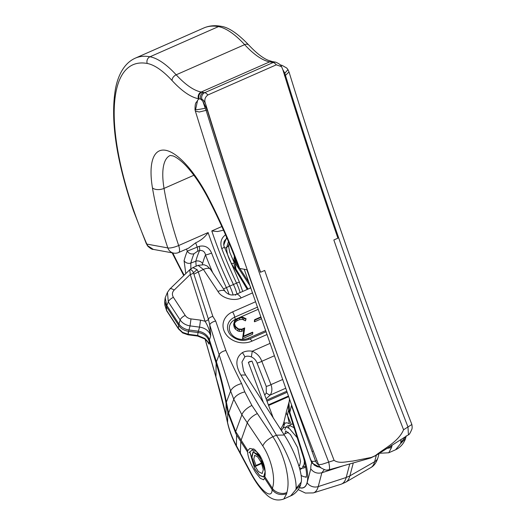 <?xml version="1.0" encoding="UTF-8"?>
<svg xmlns="http://www.w3.org/2000/svg" width="526" height="526" viewBox="0 0 526 526"><rect width="100%" height="100%" fill="white"/><g stroke="black" fill="none" stroke-linecap="round" stroke-linejoin="round"><path stroke-width="0.79" d="M341.578 484.025L345.26 482.401A50.325 17.299 -113.8 0 0 345.852 482.105A50.325 17.299 -113.8 0 0 349.869 475.879L346.187 477.496L318.217 486.583A47.103 16.188 66.2 0 1 313.318 492.908L340.953 484.262A50.325 17.299 -113.8 0 0 341.578 484.025A50.325 17.299 -113.8 0 0 346.187 477.496L349.764 463.939M233.123 294.968A21.415 7.357 -113.8 0 0 229.744 286.105A171.331 58.879 66.2 0 1 208.112 232.564C205.055 237.048 200.906 240.461 195.679 242.815L188.643 248.101L178.63 252.513A8.567 2.946 -113.8 0 0 178.662 245.537L208.112 232.564M236.983 293.968A21.415 7.357 -113.8 0 0 233.426 284.487A171.331 58.879 66.2 0 1 211.794 230.947L221.834 226.522M201.964 99.348A5.142 4.701 -79.7 0 1 204.732 92.661A10.711 3.682 66.2 0 1 207.869 94.976L276.334 64.816L281.548 66.671L282.916 69.919A1984.427 681.966 -113.8 0 0 337.916 238.186L333.846 239.974C355.681 303.167 378.93 366.431 403.58 429.768C398.34 441.807 385.052 447.889 375.308 455.667L371.303 457.436L352.657 461.098C346.66 461.433 339.513 464.004 334.109 460.368C309.656 396.906 286.519 333.596 264.683 270.443L260.613 272.231A1984.427 681.966 -113.8 0 1 205.613 103.97A5.569 1.913 -113.8 0 0 201.964 99.348L199.032 98.803L197.605 100.315L199.032 98.803C198.302 95.811 199.222 93.589 201.806 92.129L204.732 92.661L273.198 62.502L270.246 61.963A5.142 4.701 -79.7 0 1 272.816 61.654L270.272 61.969M260.613 272.231L260.35 272.185C241.533 217.738 223.806 163.612 207.172 109.796L202.793 101.143L200.682 99.118A5.142 4.701 -79.7 0 1 203.444 92.431M207.869 94.976C204.831 97.284 204.075 100.282 205.613 103.97M280.187 64.882L282.114 65.388L286.749 68.032L287.972 69.642L284.822 73.199L282.837 69.669M284.474 75.744L285.467 75.396L284.822 73.199M185.79 273.573L184.074 260.712A236.621 81.32 66.2 0 1 187.295 251.145L199.137 246.359C204.936 245.123 209.085 247.358 211.583 253.052A171.726 59.017 -113.8 0 0 226.39 287.617L236.555 283.139A21.02 7.226 66.2 0 1 240.086 292.601M195.639 109.395L197.605 100.315C196.369 103.326 195.034 101.104 195.021 109.724L195.639 109.395C194.324 110.138 197.52 109.756 205.225 108.257L202.793 101.143M311.05 460C311.024 461.282 312.523 461.657 315.547 461.124L246.799 269.647M311.938 451.413A25.702 3.899 158.3 0 1 313.378 451.209M207.172 109.796L206.113 110.348L205.225 108.257M328.586 469.81C329.848 469.863 329.868 467.233 328.632 461.927C282.922 343.853 242.085 226.66 206.113 110.348L199.262 112.012L195.356 111.078C231.512 228.074 272.593 345.957 318.598 464.728L322.07 464.28L334.109 460.368M284.816 423.423L283.994 421.885L286.368 411.733A8.778 6.871 3.6 0 0 287.584 415.612L289.399 423.818C287.531 422.68 285.999 422.549 284.816 423.423L283.08 428.046M299.347 487.668A38.372 13.189 -113.8 0 0 307.138 482.697L310.787 468.876C310.748 466.325 311.063 464.34 311.727 462.919L291.437 405.553L289.819 412.384L304.278 458.093A38.22 13.137 66.2 0 1 299.399 487.569M288.938 403.823L289.819 412.384L288.998 411.707C288.182 408.11 288.163 405.48 288.938 403.823L289.51 398.918M324.279 469.567L321.866 472.762L318.217 486.583A8.778 7.574 14.8 0 1 307.138 482.697M195.021 109.724L195.343 111.032M318.697 464.971A8.567 6.969 72.2 0 1 315.547 461.124L317.027 460.664M376.366 455.194L374.643 461.729A47.103 16.188 66.2 0 1 370.883 467.555C374.131 465.826 376.511 462.459 378.023 457.456A8.778 7.574 -165.2 0 1 374.643 461.729L349.869 475.879L353.281 462.946M318.598 464.728C318.743 465.503 319.611 466.588 321.195 467.982C324.43 469.744 326.357 470.422 326.968 470.02L328.947 469.849L370.712 457.995L375.308 455.667M370.212 457.988L371.303 457.436M321.182 467.976L311.727 462.919L311.957 462.597M283.994 421.885L282.955 425.054L284.888 423.509M281.706 430.117L280.825 429.025L280.568 429.367M291.858 405.664L291.437 405.553M310.471 459.119L310.051 459.007M193.976 253.736A231.295 79.485 -113.8 0 0 190.826 263.085L195.83 261.192A230.73 79.294 66.2 0 1 199.604 250.534L197.631 251.211L193.976 253.736A5.352 4.78 -157.2 0 1 187.295 251.145A181.904 62.515 66.2 0 1 186.539 249.028M196.139 266.195L195.83 261.192A5.352 4.629 -164.8 0 1 202.576 263.572L202.451 264.532M184.074 260.712A5.352 4.622 -165 0 0 190.826 263.085L190.859 268.839M199.137 246.359A5.352 1.374 -108.9 0 1 199.604 250.534C202.832 250.185 204.805 251.645 205.508 254.919A5.352 0.697 -21 0 0 211.583 253.052M197.631 251.211A5.352 1.374 -108.9 0 0 197.165 247.036A172.962 59.438 -113.8 0 1 195.679 242.815M242.716 291.45L239.415 282.186L224.306 246.918A5.352 0.697 159 0 1 221.748 248.574C219.822 242.624 221.17 237.976 225.785 234.622M223.478 230.178L217.534 231.539L211.794 230.947M374.828 456.173L408.426 434.824L407.979 426.974C362.276 308.9 321.432 191.707 285.467 75.396L289.017 71.95C325.068 188.578 366.017 306.086 411.865 424.489L403.58 429.768M231.184 263.894L231.519 263.723A330.88 113.708 66.2 0 1 247.246 289.431A5.352 1.611 149.6 0 1 247.536 289.32M228.475 241.651A231.295 79.485 -113.8 0 0 226.759 247.259L224.819 248.252M223.813 245.017A230.73 79.294 66.2 0 1 226.252 238.797L227.068 238.35M229.185 243.328L228.817 244.662A5.352 4.622 15 0 1 226.759 247.259C226.358 251.586 227.949 257.076 231.519 263.723A5.352 2.065 147.4 0 1 234.149 263.283M226.45 236.917A5.352 2.275 -118.9 0 1 226.252 238.797L224.293 241.059C223.537 243.453 223.543 245.405 224.306 246.918M147.221 63.462A5.142 4.701 -79.7 0 1 149.982 56.775L218.454 26.616A178.827 61.457 -113.8 0 0 203.832 27.97L135.36 58.13A178.827 61.457 66.2 0 1 149.982 56.775A100.926 34.683 66.2 0 1 176.184 74.804A96.376 33.118 -113.8 0 0 201.202 92.017L201.774 92.122A5.142 4.701 -79.7 0 0 199.012 98.809L198.434 98.704A101.511 34.887 66.2 0 1 172.081 80.57A95.785 32.921 -113.8 0 0 147.221 63.462A173.685 59.688 -113.8 0 0 133.959 211.136A170.68 58.656 -113.8 0 0 146.813 244.084L147.628 245.701A5.142 0.441 -34.7 0 1 147.372 245.721L146.813 244.084L167.814 247.917A179.899 61.825 66.2 0 1 152.455 187.913A77.098 26.497 66.2 0 1 165.835 150.324A77.098 26.497 66.2 0 1 209.032 198.861A222.728 76.546 66.2 0 1 239.678 268.418L247.24 269.799M239.678 268.418L238.837 267.695C230.151 244.38 220.131 221.656 208.776 199.532A8.567 1.374 152.8 0 1 209.032 198.861M271.916 62.272A5.142 4.701 -79.7 0 1 274.487 61.956L275.769 62.193A5.142 4.701 -79.7 0 0 273.198 62.502A10.711 3.682 -113.8 0 1 276.334 64.816M147.628 245.701L153.316 249.396L173.639 253.098A8.567 8.567 0 0 0 178.63 252.513M173.639 253.098A8.567 7.837 100.3 0 1 167.814 247.917A8.567 2.065 -18.6 0 0 178.662 245.537A171.331 58.879 -113.8 0 1 164.04 188.4L193.864 175.263M264.854 476.76A17.134 5.891 66.2 0 1 264.578 478.101L263.644 479.804L260.238 478.272L255.748 472.67C250.895 464.774 248.147 457.876 247.509 451.972A17.134 5.891 66.2 0 1 247.785 450.631L249.83 448.441L254.538 449.401L259.476 454.799C264.17 462.768 265.959 470.086 264.854 476.76L272.369 488.26C274.684 492.204 282.311 495.091 286.913 492.382L286.657 493.71L283.803 499.003M173.396 297.335L185.218 315.436C186.552 317.356 188.479 318.513 191.004 318.901L200.524 320.137L199.558 327.126C203.897 327.718 207.211 329.677 209.48 333.011L210.729 335.713L209.447 339.783L216.423 361.835C220.335 374.249 223.655 387.682 226.384 402.134L228.632 413.094L233.774 399.241L230.625 391.022L209.703 324.792L210.729 335.713C209.67 330.427 207.777 325.594 205.041 321.228L190.254 274.473L174.113 290.122C172.114 292.298 171.877 294.705 173.396 297.335A5.352 2.176 146.8 0 0 168.3 301.852L166.42 306.612L166.545 310.255A5.352 2.176 146.8 0 0 166.703 310.873L164.829 305.054L166.545 310.255L178.373 328.349L182.555 332.347L188.282 334.293L197.802 335.529L204.851 338.455L207.711 341.499L208.98 344.116L207.119 341.072M204.851 338.455A5.352 1.414 127.5 0 0 205.035 339.06L207.869 342.078L208.98 344.116L209.164 341.124L207.901 338.428C205.62 335.095 202.313 333.129 197.986 332.531L199.558 327.126L190.037 325.89C185.731 325.173 182.423 323.188 180.122 319.946L168.3 301.852L167.459 292.344L165.203 297.742L166.703 305.271M166.446 306.645L178.682 325.37L178.373 328.349A5.352 2.176 146.8 0 0 178.524 328.974L182.7 332.951A5.352 1.085 -59.1 0 1 182.555 332.347M209.46 339.822L209.164 341.124M209.447 339.783L208.158 337.186C205.857 333.944 202.563 331.952 198.269 331.196M272.369 488.26C275.9 479.193 271.469 458.928 262.79 445.923C264.328 442.333 267.688 439.263 272.876 436.725L276.406 435.173L240.895 375.077C235.102 365.057 235.589 357.581 242.355 352.65C245.109 351.131 248.41 350.651 252.256 351.223L251.382 356.924C248.739 355.951 246.556 355.931 244.827 356.878L241.953 362.039L243.591 371.119M264.578 478.101L272.093 489.601C275.723 494.23 280.568 495.604 286.631 493.723M262.79 445.923L241.888 414.764L235.694 431.583L247.785 450.631M205.16 339.158L215.923 376.826C219.579 389.201 222.925 402.009 225.95 415.251L227.574 422.562L227.804 411.99L228.1 413.278L228.369 411.976M209.177 341.164L216.14 363.17C220.052 375.59 223.379 389.023 226.108 403.475L227.804 411.99M236.24 432.576L235.97 433.871L236.601 434.989L247.509 451.972M236.601 434.989L236.398 445.68L240.356 453.07L240.79 441.695M286.828 391.212L266.603 400.115M287.196 392.264L266.991 401.16M174.113 290.122A5.352 2.472 -134.1 0 0 169.799 289.07L190.057 269.463L192.845 267.642L197.079 269.634L198.217 271.699L212.852 316.428L215.693 321.038L225.884 350.487C230.776 361.612 236.016 372.632 241.598 383.553L244.8 391.903L251.908 405.467L272.876 436.725C278.399 445.141 282.672 455.036 285.697 466.398C288.057 476.799 288.932 484.656 286.933 492.369L286.913 492.382M290.576 496.018L295.822 489.673L296.105 488.332C296.309 481.408 294.369 474.025 290.885 464.116C286.979 453.688 282.153 444.036 276.406 435.173L284.283 435.022C294.573 450.565 302.272 472.243 301.411 480.935L300.648 484.768C299.143 489.068 296.44 492.481 292.541 495.005L283.843 498.983C277.899 501.114 272.29 499.851 267.03 495.203L263.5 491.803C258.667 486.418 254.203 479.837 250.106 472.052L250.291 471.644C260.12 490.62 272.126 500.239 272.093 489.601M191.004 318.901L190.037 325.89L188.63 331.321L197.94 332.524M188.63 331.321L188.104 334.819L188.209 332.3M188.906 329.98L198.217 331.189M166.729 305.31L178.958 324.029L180.122 319.946A5.352 2.176 146.8 0 1 185.218 315.436M252.585 292.877L241.158 297.907C234.254 301.687 221.577 298.163 217.981 291.47L203.384 269.424L198.065 265.347L192.845 267.642M241.158 297.907A9.639 3.314 -113.8 0 0 236.325 294.264L236.325 294.264A9.639 3.314 -113.8 0 0 235.53 295.224M217.981 291.47A9.639 4.09 -33.5 0 1 225.062 291.319L225.062 291.319C229.264 296.302 234.057 295.014 236.325 294.264L250.836 287.867M270.154 343.34L252.256 351.223C256.931 353.248 260.114 356.608 261.803 361.303A6.424 2.038 158.6 0 1 257.069 363.065C256.05 360.264 254.157 358.219 251.382 356.924M264.756 395.19L266.294 392.909L266.228 386.393L257.069 363.065M274.467 355.727L261.803 361.303L270.962 384.637C272.396 388.51 272.146 391.988 270.213 395.059A6.424 2.242 -137.9 0 1 266.294 392.909M295.822 489.673L300.648 484.768M296.105 488.332L301.306 482.026M240.895 375.077L245.622 374.979L243.584 371.113M282.732 379.456L270.962 384.637A6.424 2.038 158.6 0 1 266.228 386.393M166.42 306.612L164.704 301.437L165.203 297.742M178.682 325.37C180.964 328.717 184.271 330.696 188.591 331.314M188.873 329.973C184.573 329.243 181.266 327.264 178.958 324.029M251.908 405.467A10.711 4.484 145.5 0 0 241.888 414.764L233.774 399.241A10.711 5.221 159.5 0 1 244.8 391.903M235.694 431.583L228.632 413.094M235.97 433.871L228.1 413.278M226.108 403.475L225.95 415.586L227.567 422.897A10.711 2.676 167.2 0 1 227.574 422.562C229.435 430.564 232.374 438.27 236.398 445.68A10.711 1.453 152.1 0 0 236.266 446.16L250.106 472.052M166.703 310.873L178.524 328.974M197.986 332.531L197.618 336.055L188.104 334.819L182.7 332.951M200.524 320.137L205.041 321.228A3.215 1.545 162.4 0 0 208.408 319.203L193.443 272.757A3.215 1.545 162.4 0 1 190.254 274.473C190.044 271.054 189.59 269.766 188.906 270.607M215.693 321.038C212.609 321.748 210.617 322.997 209.703 324.792L208.408 319.203C209.098 317.875 210.584 316.954 212.852 316.428M189.682 269.785A4.28 2.091 48.5 0 0 189.459 270.068L189.774 269.937C191.293 269.509 192.516 270.449 193.443 272.757L197.079 269.634M190.057 269.463A4.28 1.821 50.2 0 0 189.774 269.937M225.062 291.319L210.466 269.273A9.639 4.09 -33.5 0 0 203.384 269.424L193.943 274.138M250.245 286.164L235.221 263.171L235.497 261.83L234.379 256.063M248.081 289.083L235.937 269.036L235.221 263.171M406.217 435.811L405.559 438.559L400.727 443.464L395.572 449.769L388.753 452.774L391.554 447.508L392.087 445.206M395.572 449.769L397.452 448.796C401.351 446.272 404.053 442.859 405.559 438.559M248.93 282.383L239.823 268.444M238.179 265.932L235.497 261.83M400.996 439.545L400.746 443.457M235.477 267.846A9.639 8.002 176.5 0 1 234.208 264.276L233.912 259.463L234.366 256.109M235.194 263.131L233.912 259.463M391.554 447.508L387.057 448.402M391.837 446.166L389.102 447.1M406.118 436.291L401.029 442.116M261.58 318.71L254.577 321.794L254.314 321.393L254.63 319.67L260.942 316.889M246.076 318.723L245.806 319.091L242.723 317.651L239.731 317.987L237.2 319.098L235.175 320.919L234.484 323.082L235.102 325.633L236.062 327.08L238.574 328.96L241.782 329.197L244.702 327.915L243.525 336.16L252.572 332.176L252.842 332.577L242.874 336.962L244.051 328.711L241.894 329.664L238.179 329.243L235.655 327.35L234.616 325.785L233.945 323.063L234.721 320.682L236.884 318.723L239.54 317.553L242.729 317.191L246.076 318.723L245.484 320.814L242.407 319.374L239.415 319.709L236.884 320.821L234.859 322.648L234.589 323.497M252.842 332.577L252.519 334.299L242.558 338.691L243.735 330.433L241.579 331.387L239.323 331.387L237.864 330.966L235.339 329.079L234.3 327.514L233.629 324.785L233.945 323.063M245.806 319.091L245.484 320.814M243.985 317.98L243.663 319.703M234.616 325.785L234.3 327.514M235.655 327.35L235.339 329.079M238.179 329.243L237.864 330.966M239.639 329.664L239.323 331.387M241.894 329.664L241.579 331.387M244.051 328.711L243.735 330.433M242.874 336.962L242.558 338.691M235.175 320.919L234.859 322.648M237.2 319.098L236.884 320.821M239.731 317.987L239.415 319.709M242.723 317.651L242.407 319.374M261.1 317.336L254.9 320.071L254.577 321.794M254.9 320.071L254.63 319.67M249.442 361.724L248.364 362.421L251.974 361.073L249.442 361.724M253.65 448.862L249.916 451.827L254.781 468.844L259.666 475.346L263.651 476.858L265.143 471.684L262.507 462.255L257.523 454.214L253.17 452.018L251.974 457.337L255.044 466.49L261.705 463.557M251.934 450.039L256.215 451.328L261.606 458.593M265.229 471.526L260.074 457.475L253.085 451.821L251.77 456.371L254.071 464.622L258.417 471.625L262.185 473.525L263.296 469.685L261.363 462.762L257.747 456.923L254.637 455.345L253.802 459.126L255.958 465.484L255.044 466.49M248.962 452.656L249.784 451.939L254.834 469.1L259.745 475.57L263.736 477.056L265.242 474.235M261.488 463.044L255.958 465.484M172.791 252.947A165.243 56.788 -113.8 0 0 184.166 275.151M223.524 288.991A5.352 0.401 -25.4 0 1 226.39 287.617A21.02 7.226 66.2 0 1 229.086 294.317M343.859 465.615L321.866 472.762C317.263 473.847 313.575 472.552 310.787 468.876M208.776 199.532C202.004 186.441 194.929 175.776 187.565 167.524C183.982 163.323 177.735 157.708 173.041 155.92L170.187 155.472A68.531 23.552 -113.8 0 0 164.04 188.4A8.567 4.8 -9.4 0 1 152.455 187.913M172.081 80.57A5.142 3.406 -42.7 0 1 176.184 74.804L244.649 44.644A100.926 34.683 -113.8 0 0 218.454 26.616A5.142 4.701 -79.7 0 1 221.025 26.3C214.851 25.143 209.118 25.702 203.832 27.97M198.434 98.704A5.142 4.701 -79.7 0 1 201.202 92.017L269.667 61.858A96.376 33.118 66.2 0 1 244.649 44.644A5.142 3.406 -42.7 0 1 248.745 44.986C237.686 33.447 228.448 27.22 221.025 26.3M270.246 61.963L269.667 61.858A5.142 4.701 -79.7 0 1 272.238 61.549L274.487 61.956M288.623 410.227A40.844 14.038 -113.8 0 0 287.584 415.612L291.148 424.285M301.043 475.32A29.489 10.132 -113.8 0 0 306.185 476.78M305.961 477.503C307.276 475.945 306.441 469.251 303.449 457.416A8.778 2.492 -17.6 0 0 304.278 458.093M212.701 272.646A177.052 60.845 66.2 0 1 205.508 254.919A225.404 77.46 -113.8 0 0 202.576 263.572M221.748 248.574A171.726 59.017 -113.8 0 0 236.555 283.139A5.352 0.401 154.6 0 1 239.415 282.186M133.959 211.136A5.142 1.091 160.8 0 1 133.519 210.88C116.068 159.832 110.105 118.876 115.621 88.02C117.443 79.018 120.599 71.707 125.096 66.092C127.976 62.555 131.395 59.898 135.36 58.13M258.292 309.275L235.543 319.295A2.143 0.736 66.2 0 1 235.523 319.262A2.143 0.736 66.2 0 1 234.695 317.178A14.55 12.19 10.4 0 0 230.585 335.082C236.529 340.368 242.782 341.703 249.331 339.099A5.352 1.841 -113.8 0 0 249.291 339.119M205.035 339.06L197.618 336.055M242.355 352.65A6.424 2.472 60.5 0 1 244.827 356.878M272.08 489.581L272.356 488.24M241.598 383.553C235.931 385.124 232.268 387.616 230.625 391.022L226.384 402.134M225.884 350.487C222.439 351.283 220.21 352.676 219.197 354.682L216.423 361.835M257.398 413.567A10.711 4.53 146.2 0 0 247.312 422.759L241.072 440.354M205.074 339.092L215.93 377.103L216.14 363.17M268.385 404.882L288.504 396.025M267.077 334.497L252.02 341.124A19.383 16.247 -169.6 0 1 225.634 333.846A19.383 16.247 -169.6 0 1 232.571 311.892L255.662 301.72M285.776 388.208L270.213 395.059L266.103 398.787M240.204 453.537A10.711 1.315 151.7 0 1 240.356 453.07L250.291 471.644M178.662 325.344L178.939 324.003M250.205 286.052L250.337 288.09M235.47 261.79L236.128 260.541M235.937 269.036A9.639 3.031 148.6 0 0 236.062 269.91L236.062 269.91C235.247 268.819 234.629 266.938 234.208 264.276M235.543 319.295A12.611 10.573 10.4 0 0 231.032 333.583A12.611 10.573 10.4 0 0 248.2 338.317L265.722 330.604M257.543 307.118L234.695 317.178A5.352 1.841 -113.8 0 0 232.571 311.892M248.2 338.317A2.143 0.736 -113.8 0 0 249.278 339.132M249.377 339.086L266.11 331.715M252.02 341.124A5.352 1.841 -113.8 0 0 249.331 339.099L266.103 331.715M172.12 252.822L183.732 275.565M244.242 269.246L310.978 460.566M298.183 489.607L305.409 493.053L313.318 492.908M320.314 467.239L317.257 466.7L314.2 465.069L310.984 460.592M286.368 411.733L289.445 400.713M303.449 457.416L288.998 411.707M282.955 425.054L280.825 429.025M370.883 467.555L345.852 482.105M287.972 69.642L289.011 71.95M411.865 424.489C412.285 427.007 412.213 428.736 411.654 429.683C410.148 433.168 409.077 434.884 408.426 434.824L408.426 434.824M378.023 457.456L379.075 453.471M234.09 262.395L229.757 252.296L228.744 247.233L228.817 244.662M146.517 244.182L133.519 210.88M281.548 66.671C281.081 65.125 279.155 63.633 275.769 62.193M272.238 61.549L267.819 60.128C262.283 57.715 255.925 52.666 248.745 44.986M147.372 245.721C150.068 248.338 152.053 249.561 153.322 249.396M210.466 269.273L207.185 266.024L204.009 264.736L198.065 265.347M268.608 405.474L288.708 396.617M284.277 435.009L245.622 374.979M164.829 305.067L164.704 301.437M169.799 289.07L167.459 292.344M215.93 377.103L225.95 415.586M227.567 422.897C229.408 430.965 232.308 438.723 236.266 446.16M247.766 289.221L236.062 269.91M388.753 452.774L379.404 453.261M248.364 362.421L263.388 402.541M298.899 466.003L299.662 465.425L300.55 461.506L297.631 447.606L290.424 434.509L285.71 430.886L284.954 433.812M299.925 469.718L302.706 467.792L304.146 464.182L304.409 460.658M297.21 437.671L288.807 427.908L286.354 427.053L284.165 427.355L282.449 428.736L281.489 430.774M299.425 467.831L301.332 468.344L304.107 467.943L305.784 466.7M294.06 427.717L289.747 425.547L287.558 425.856L285.842 427.25L284.776 429.742M302.608 466.233L305.81 466.871M292.89 424.028L290.983 424.35L289.267 425.725L288.182 428.243M251.974 361.073L273.389 418.249M299.84 465.129L298.775 465.595M288.347 432.313L283.816 434.312M264.433 476.51L263.651 476.858M253.9 451.696L253.17 452.018"/></g></svg>
